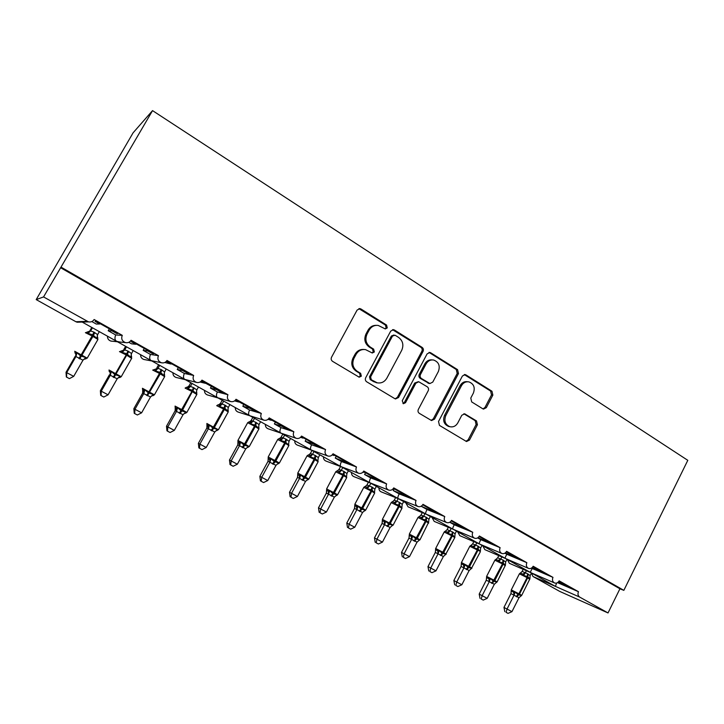 <?xml version="1.0" encoding="UTF-8"?>
<svg xmlns="http://www.w3.org/2000/svg" width="724" height="724" viewBox="0 0 724 724"><rect width="100%" height="100%" fill="white"/><g stroke="black" fill="none" stroke-linecap="round" stroke-linejoin="round"><path stroke-width="1.09" d="M387.268 327.918L386.571 325.067L360.968 308.994L359.937 308.605L357.113 310.071L331.538 357.231C330.823 358.923 331.167 360.299 332.588 361.357L359.195 377.195L361.339 376.172L360.624 373.322L357.285 371.322C352.832 367.973 351.737 363.611 354 358.253L356.108 354.326C358.362 350.633 361.511 349.068 365.566 349.629L372.29 352.995L374.344 351.973L373.638 349.122L370.326 347.086C365.91 343.71 364.824 339.348 367.077 334.008L369.177 330.117C371.322 326.56 374.353 325.004 378.245 325.447L385.295 328.931L387.268 327.918M385.023 328.868L386.136 327.918L385.44 325.067L358.896 308.659M358.851 377.077L360.271 376.037L359.557 373.195L356.226 371.195L357.285 371.322M371.982 352.905L373.24 351.9L372.534 349.058L369.231 347.031L370.326 347.086M482.827 408.807L483.514 409.096L486.311 407.666L492.854 395.096L491.967 391.241L465.948 374.905L465.152 374.589L462.401 376.018L438.518 421.504L439.459 425.404L466.518 441.531L469.46 440.092L477.415 424.789L476.519 420.934L464.663 413.829L461.794 415.268L457.812 422.888C455.912 426.074 453.287 427.359 449.948 426.735C445.224 424.662 443.839 420.961 445.785 415.612L461.469 385.702C463.26 382.688 465.731 381.412 468.89 381.874C473.831 383.838 475.324 387.584 473.369 393.105L470.79 398.055L471.695 401.929L482.827 408.807M80.925 321.556L77.16 322.216L75.911 321.737L36.2 299.6L133.098 132.809L152.538 110.618L43.558 296.931L88.5 321.863C90.934 322.298 92.808 321.519 94.129 319.519L122.284 335.348C120.971 338.742 122.03 341.167 125.46 342.597C127.867 343.058 129.741 342.289 131.053 340.271L158.456 355.674C157.171 358.986 158.167 361.348 161.443 362.769C163.823 363.258 165.669 362.489 166.991 360.471L193.661 375.457C192.403 378.688 193.344 381.005 196.485 382.408C198.828 382.915 200.657 382.154 201.969 380.127L227.933 394.716C226.712 397.874 227.598 400.146 230.612 401.53C232.92 402.055 234.721 401.295 236.033 399.268L261.328 413.476C260.124 416.572 260.966 418.798 263.862 420.164C266.133 420.689 267.916 419.938 269.21 417.911L293.853 431.757C292.677 434.789 293.482 436.97 296.27 438.319C298.496 438.853 300.252 438.111 301.537 436.074L325.565 449.577C324.406 452.545 325.176 454.69 327.854 456.02C330.053 456.554 331.782 455.812 333.049 453.785L356.47 466.953C355.348 469.867 356.072 471.976 358.67 473.27C360.814 473.813 362.525 473.071 363.774 471.053L386.625 483.894C385.521 486.754 386.218 488.827 388.725 490.103C390.833 490.646 392.508 489.913 393.747 487.895L416.038 500.42C414.952 503.243 415.621 505.28 418.047 506.529C420.11 507.071 421.766 506.329 422.988 504.329L444.744 516.556C443.676 519.325 444.319 521.325 446.663 522.556C448.699 523.09 450.319 522.366 451.532 520.366L472.763 532.303C471.722 535.027 472.338 537 474.609 538.213C476.6 538.737 478.193 538.013 479.388 536.022L500.121 547.679C499.098 550.367 499.696 552.303 501.895 553.489C503.85 554.014 505.415 553.29 506.601 551.317L526.855 562.693C525.841 565.344 526.411 567.254 528.556 568.421C530.466 568.937 532.004 568.213 533.172 566.249L552.964 577.372C551.978 579.978 552.521 581.861 554.602 583.001C556.475 583.517 557.987 582.793 559.136 580.838L578.476 591.707C577.553 594.042 577.951 595.834 579.68 597.083L608.024 612.947L559.77 591.436L533 576.512L555.417 586.386L556.53 583.3M152.538 110.618L687.8 460.328L623.844 590.359L61.296 267.283M423.06 351.375C423.739 349.746 423.422 348.407 422.101 347.375L394.471 330.026L393.521 329.664L390.716 331.112L365.683 377.747C364.987 379.421 365.321 380.77 366.697 381.801L394.824 398.662L395.53 398.951L398.553 397.494L423.06 351.375L421.857 351.303C422.535 349.683 422.21 348.353 420.897 347.321L392.553 329.692M430.753 352.805L457.559 369.638L458.473 373.557L434.536 419.115L431.558 420.563L419.314 413.341C417.992 412.345 417.676 411.024 418.354 409.395L428.201 390.752C428.88 389.123 428.563 387.802 427.251 386.797L418.762 381.756L415.857 383.204L405.521 402.698L403.413 403.711L402.245 400.734L427.097 353.9L429.884 352.461L430.753 352.805L429.522 352.733L456.274 369.521L457.559 369.638M558.865 581.309L571.58 588.449L558.104 582.214M557.534 582.639L578.476 591.707M579.68 597.083L555.417 586.386L530.683 572.575L554.331 582.883M482.772 545.806L484.845 549.634L505.515 558.512L530.683 572.575C530.258 572.268 530.783 570.919 532.258 568.521L552.964 577.372M507.352 559.534L509.352 563.299L530.71 572.603M531.398 573.1L533 576.512M532.9 566.72L546.168 574.177L532.031 567.707M531.488 568.096L532.258 568.521M505.515 558.512L528.285 568.304M457.659 531.787L459.794 535.669L479.686 544.086L505.397 558.448C504.899 558.104 505.379 556.711 506.845 554.276L526.855 562.693M506.32 551.797L520.158 559.571L505.325 552.865M504.881 553.172L506.845 554.276M479.686 544.086L501.623 553.371M432.002 517.452L434.21 521.398L453.269 529.335L479.55 544.014C478.962 543.615 479.397 542.186 480.854 539.697L500.121 547.679M479.107 536.511L493.542 544.62L477.967 537.679M477.641 537.896L480.854 539.697M453.269 529.335L474.338 538.095M405.766 502.8L408.055 506.818L426.255 514.239L453.106 529.244C452.437 528.801 452.826 527.316 454.265 524.791L472.763 532.303M451.242 520.855L466.301 529.316L449.921 522.14M449.74 522.257L454.265 524.791M426.237 514.23L446.391 522.447M369.303 482.437L426.047 514.13C425.296 513.642 425.631 512.112 427.06 509.533L444.744 516.556M422.698 504.818L438.409 513.651L421.205 506.257L427.06 509.533M378.951 487.822C378.833 489.813 379.62 491.171 381.313 491.904L398.607 498.791M393.449 488.392L409.838 497.596L393.223 490.564L399.214 493.922L416.038 500.42M394.272 488.854L393.223 490.564M351.52 472.501C351.412 474.528 352.226 475.912 353.973 476.664L370.308 482.98M363.077 472.048L364.118 472.428L363.195 471.912M363.466 471.559L380.562 481.161L364.579 474.501L370.706 477.94L386.625 483.894M365.629 472.772L364.579 474.501M369.303 482.428L341.004 466.627L358.443 473.188M265.373 424.382C265.274 426.536 266.197 428.011 268.124 428.789L281.174 433.205L341.004 466.627C339.963 465.975 340.135 464.292 341.511 461.568L356.47 466.953M323.465 456.826C323.357 458.898 324.207 460.31 326.008 461.07L341.339 466.799M332.235 454.889L333.936 455.487L332.452 454.654M332.732 454.292L350.57 464.31L335.239 458.048L341.511 461.568M336.298 456.301L335.239 458.048M294.759 440.789C294.65 442.907 295.537 444.346 297.401 445.115L311.673 450.219M300.578 437.314L303.003 438.12L300.931 436.952M301.238 436.608L319.809 447.034L313.483 444.002L305.175 441.197L311.61 444.798L325.565 449.577M306.252 439.423L305.175 441.197M281.165 433.205L296.27 438.319M235.3 407.585C235.2 409.784 236.16 411.286 238.169 412.074L250.024 415.811L280.84 433.024C279.582 432.246 279.627 430.445 280.975 427.622L293.853 431.757M268.052 419.314L271.283 420.309L268.586 418.798M286.324 428.228L286.098 428.626L288.279 429.323L268.83 418.499M286.098 428.626L282.034 426.346L274.378 423.92L280.975 427.622M275.464 422.128L274.378 423.92M249.997 415.793L263.862 420.164M87.097 321.329L82.726 322.044L81.251 321.547L249.635 415.594C248.269 414.752 248.242 412.897 249.572 410.01L261.328 413.476M234.576 400.879L238.748 402.037L235.391 400.155M254.169 410.164L253.943 410.571L255.934 411.151L235.572 399.956M253.943 410.571L249.771 408.227L242.812 406.218L249.572 410.01M243.907 404.399L242.812 406.218M204.494 390.372C204.403 392.634 205.399 394.164 207.489 394.96L218.105 397.983M200.041 382.028L205.354 383.295L201.317 381.023M221.182 391.639L220.956 392.046L222.739 392.508L201.39 380.942M220.956 392.046L216.675 389.648L210.44 388.073L217.372 391.956L227.933 394.716M211.553 386.227L210.44 388.073M172.946 372.751C172.855 375.068 173.905 376.634 176.077 377.439L176.43 377.521M187.335 372.625L187.1 373.041L188.665 373.376L168.068 361.801L166.638 361.548L171.081 364.045L164.81 362.489M187.1 373.041L182.701 370.57L177.235 369.448L184.349 373.439L193.661 375.457M178.357 367.584L177.235 369.448M140.61 354.697C140.537 357.077 141.632 358.67 143.904 359.484L144.628 359.62M152.583 353.104L152.339 353.52L153.678 353.719L132.528 341.837L131.325 341.728L135.895 344.289L131.524 343.819L128.827 342.307M152.339 353.52L147.823 350.986L143.171 350.353L150.465 354.443L158.456 355.674M144.302 348.452L143.171 350.353M107.478 336.189C107.405 338.642 108.564 340.271 110.935 341.085L112.32 341.221M116.89 333.058L116.645 333.483L117.75 333.538L96.011 321.329L95.052 321.356L99.749 323.999L96.256 324.044L91.839 321.565M116.645 333.483L112.003 330.877L108.211 330.75L115.695 334.95L122.284 335.348M109.36 328.823L108.211 330.75M623.844 590.359L619.925 588.793L608.024 612.947M619.925 588.793L60.572 267.717M36.2 299.6L43.558 296.931M115.695 334.95C114.473 338.072 114.799 340.199 116.691 341.33L119.732 342M150.465 354.443C149.216 357.502 149.461 359.566 151.207 360.615L161.443 362.769M184.349 373.439C183.063 376.444 183.235 378.426 184.855 379.412L196.485 382.408M217.372 391.956C216.069 394.897 216.159 396.824 217.653 397.729L230.612 401.53M311.61 444.798C310.252 447.577 310.144 449.314 311.284 450.029L327.673 455.948M370.706 477.94C369.312 480.609 369.086 482.238 370.027 482.836L388.471 490.012M399.214 493.922C397.802 496.546 397.521 498.121 398.363 498.664L417.775 506.42M376.326 325.348C372.76 325.266 370.009 326.85 368.091 330.099L369.177 330.117M369.231 347.031C364.833 343.656 363.747 339.312 365.991 333.99L368.091 330.099M363.91 349.475C360.09 349.185 357.14 350.787 355.059 354.253L356.108 354.326M356.226 371.195C351.783 367.855 350.688 363.511 352.95 358.163L355.059 354.253M395.15 398.824L397.404 397.304L421.857 351.303M395.141 335.266L392.517 336.026L370.598 376.914L371.303 379.747L377.204 382.824C381.331 383.503 384.553 381.946 386.851 378.154L401.711 350.326C403.92 345.067 402.879 340.76 398.571 337.411L395.141 335.266M393.956 335.004L391.385 335.999L392.517 336.026M377.376 382.86L373.684 381.693L370.217 379.602L369.512 376.779L391.385 335.999M431.088 420.382L433.314 418.87L457.197 373.439L456.274 369.521M418.3 381.702L414.671 383.05L404.354 402.499L405.521 402.698M402.96 403.539L404.354 402.499M438.373 371.502C440.364 365.828 438.78 362 433.604 360.018C430.4 359.584 427.902 360.869 426.11 363.873L420.463 374.516C419.784 376.154 420.101 377.476 421.422 378.489L429.902 383.539L432.771 382.1L438.373 371.502M432.228 359.9C429.088 359.547 426.644 360.833 424.898 363.774L426.11 363.873M429.124 383.449L420.219 378.353C418.906 377.34 418.581 376.018 419.259 374.389L424.898 363.774M429.522 352.733L428.961 352.47M467.722 381.738L467.586 381.729C464.437 381.267 461.966 382.543 460.183 385.548L461.469 385.702M449.287 426.599L448.69 426.481C443.984 424.409 442.59 420.707 444.536 415.377L460.183 385.548M465.975 441.305L468.156 439.794L476.102 424.536L475.206 420.689L463.858 413.775M483.026 408.915L484.98 407.458L491.506 394.915L490.619 391.069L464.265 374.579M75.196 356.326L66.029 372.299L73.712 376.362L82.97 360.199L75.269 356.208M66.608 377.132L69.395 378.625L66.608 377.132L66.726 372.616L75.957 356.534M91.794 327.429L89.93 330.678L93.975 332.126L97.604 334.669L99.333 331.637M92.455 327.8L90.781 330.705L85.649 332.687M74.952 353.041L76.943 352.688L80.572 355.882L92.093 335.981L85.396 332.678M78.862 358.48L80.572 355.882L85.903 357.584L85.812 358.977M97.885 337.909L96.889 338.398L92.681 334.769L87.993 333.456L87.685 332.253M97.84 339.583L97.26 335.619M96.889 338.398L97.604 334.669M90.717 330.823L87.993 333.456M82.97 360.199L85.903 357.584M76.02 356.416L76.943 352.688M69.395 378.625L73.712 376.362M66.029 372.299L66.337 376.987M109.351 374.923L100.365 390.725L108.084 394.815L117.17 378.824L109.415 374.806M101.089 395.585L103.803 397.033L101.089 395.585L101.279 391.159L110.329 375.258L110.021 371.928L111.333 371.475L114.89 374.616L126.211 354.932L119.469 351.62M125.623 346.316L123.795 349.538L127.967 351.068L131.506 353.556L133.207 350.552M126.501 346.814L124.863 349.692L119.686 351.611M109.288 371.702L110.021 371.928M113.152 377.15L114.89 374.616L120.066 376.245L119.822 377.539M131.65 356.688L130.836 357.258L126.763 353.719L122.157 352.434L121.795 351.221M130.836 357.258L131.506 353.556M124.79 349.81L122.157 352.434M117.17 378.824L120.066 376.245M110.392 375.132L111.333 371.475M103.803 397.033L108.084 394.815M100.365 390.725L100.717 395.394M142.655 393.06L133.85 408.698L141.614 412.816L150.511 396.987L142.655 393.078L143.117 391.612M134.7 413.576L137.352 414.988L134.7 413.576L134.972 409.25L143.841 393.503M158.61 364.742L156.818 367.928L161.126 369.548L164.574 371.973L166.23 369.005M159.696 365.349L158.085 368.208L152.873 370.055M142.628 389.892L144.863 389.784L148.357 392.879L159.479 373.412L152.692 370.091M146.601 395.358L148.357 392.879L153.379 394.435L152.99 395.639M164.592 374.996L163.932 375.647L160.782 372.634L155.47 370.941L155.063 369.72M163.932 375.647L164.574 371.973M158.022 368.326L155.47 370.941M150.511 396.987L153.379 394.435M143.904 393.385L144.863 389.784M137.352 414.988L141.614 412.816M133.85 408.698L134.248 413.341M175.145 410.752L166.502 426.237L174.312 430.373L183.036 414.698L175.145 410.77L175.615 409.105M167.488 431.124L170.077 432.509L167.488 431.124L167.832 426.898L176.529 411.304L176.194 408.046L177.561 407.648L181 410.689L191.923 391.431L185.1 388.109M190.792 382.724L189.027 385.874L193.462 387.566L196.819 389.937L198.457 387.005M192.077 383.439L190.502 386.263L187.516 387.756L186.511 387.259L185.244 388.037M188.131 386.942L189.027 385.874M175.154 407.648L176.194 408.046M179.217 413.123L181 410.689L185.869 412.182L185.109 413.214L185.597 413.178M175.208 407.621L175.063 406.092L182.584 410.01L186.837 412.436L185.353 413.295M196.729 392.861L196.222 393.584L192.403 390.218L187.969 388.996L187.516 387.756M196.222 393.584L196.819 389.937M190.43 386.381L187.969 388.996M183.036 414.698L185.869 412.182M176.593 411.187L177.561 407.648M170.077 432.509L174.312 430.373M166.502 426.237L166.963 430.843M206.974 425.106L206.856 428.038L198.376 443.341L206.213 447.495L214.775 431.984L206.856 428.038L207.354 425.26M199.48 448.247L202.005 449.595L199.48 448.247L199.887 444.102L208.422 428.68M222.196 400.263L220.476 403.386L225.019 405.15L228.295 407.467L229.897 404.562M223.671 401.087L222.123 403.883M219.472 404.526L220.476 403.386M206.892 424.961L209.462 425.079L212.847 428.074L223.589 409.015L216.729 405.693M211.046 430.445L212.847 428.074L217.571 429.504L216.928 430.527M228.087 410.291L227.725 411.087L224.784 408.227L219.671 406.607L219.182 405.359L218.051 404.816L216.82 405.594M227.725 411.087L228.295 407.467M222.06 404.001L219.671 406.607M214.775 431.984L217.571 429.504M208.485 428.563L209.462 425.079M202.005 449.595L206.213 447.495M198.376 443.341L198.874 447.93M237.798 444.871L229.481 460.048L237.345 464.211L245.744 448.853L237.798 444.889L238.277 442.156M230.703 464.953L233.164 466.274L230.703 464.953L231.182 460.898L239.544 445.631M252.857 417.386L251.165 420.481L255.816 422.318L259.02 424.581L260.586 421.703M254.513 418.309L252.993 421.078M250.088 421.685L251.165 420.481L249.246 422.029M237.87 441.875L240.603 442.083L243.925 445.034L254.486 426.183L247.671 422.726L237.924 440.445M242.106 447.36L243.925 445.034L248.513 446.409L247.744 447.341M258.694 427.314L258.486 428.174L255.635 425.377L250.613 423.802L250.079 422.535L248.839 421.947L247.635 422.716M258.486 428.174L259.02 424.581M252.929 421.196L250.613 423.802M245.744 448.853L248.513 446.409M239.608 445.513L240.603 442.083M233.164 466.274L237.345 464.211M229.481 460.048L230.024 464.6M268.206 458.527L268.016 461.342L259.853 476.347L267.744 480.537L275.989 465.324L268.016 461.342L268.468 458.645M261.183 481.261L263.59 482.555L261.183 481.261L261.717 477.297L269.934 462.174L269.554 459.007L270.993 458.69L274.269 461.595L284.659 442.943L277.663 439.549L268.197 456.98M282.794 434.11L281.129 437.169L285.889 439.07L289.012 441.296L290.55 438.445M284.613 435.133L283.129 437.866M279.98 438.436L281.129 437.169L279.247 438.735M268.115 458.373L269.554 459.007M272.432 463.876L274.269 461.595L278.722 462.908L277.844 463.767M288.632 443.378L288.505 444.853L285.039 441.731L280.831 440.581L280.251 439.314L278.885 438.681L277.726 439.441M288.505 444.853L289.012 441.296M283.066 437.984L280.831 440.581M275.989 465.324L278.722 462.908M269.989 462.066L270.993 458.69M263.59 482.555L267.744 480.537M259.853 476.347L260.432 480.872M297.528 477.387L289.51 492.275L297.428 496.465L305.519 481.415L297.528 477.415L297.953 474.754M290.948 497.198L293.292 498.456L290.948 497.198L291.546 493.316L299.6 478.338L299.22 475.197L300.677 474.899L303.89 477.768L314.116 459.306L307.048 455.876L297.745 473.134M312.035 450.446L310.406 453.477L315.257 455.441L318.307 457.613L319.818 454.79M314.017 451.55L312.56 454.265L309.718 455.695L308.216 455.016L307.103 455.767M309.184 454.781L310.406 453.477M297.654 474.501L299.22 475.197M302.044 479.994L303.89 477.768L308.225 479.016L307.709 479.894L308.795 479.134M317.945 459.794L317.827 461.143L315.166 458.482L310.325 456.971L309.718 455.695M317.827 461.143L318.307 457.613M312.497 454.373L310.325 456.971M305.519 481.415L308.225 479.016M299.664 478.22L300.677 474.899M293.292 498.456L297.428 496.465M289.51 492.275L290.134 496.773M326.352 493.089L318.488 507.832L326.415 512.04L334.361 497.126L326.361 493.116L326.768 490.483M320.017 512.755L322.316 513.986L320.017 512.755L320.678 508.954L328.587 494.121M340.552 466.5L339.004 469.405L343.945 471.424L346.923 473.559L348.407 470.763M342.742 467.595L341.312 470.283L338.506 471.695L336.868 470.971L335.8 471.713M337.719 470.754L339.004 469.405M326.515 490.248L328.189 491.008L329.673 490.736L332.832 493.56L342.895 475.288L335.746 471.813L326.614 488.908M330.968 495.75L332.832 493.56L337.04 494.764L336.47 495.569L337.538 494.827M346.579 475.822L346.479 477.053L343.9 474.455L339.149 472.98L338.506 471.695M346.479 477.053L346.923 473.559M341.248 470.392L339.149 472.98M334.361 497.126L337.04 494.764M328.642 494.012L329.673 490.736M322.316 513.986L326.415 512.04M318.488 507.832L319.148 512.293M354.525 508.429L346.796 523.027L354.751 527.244L362.552 512.474L354.543 508.456L354.914 505.841M348.425 527.959L350.669 529.163L348.425 527.959L349.131 524.23L356.905 509.542L356.498 506.456L358 506.212L361.113 508.99L371.014 490.908L363.792 487.388L354.814 504.329M368.398 482.238L366.95 484.971L371.973 487.044L374.887 489.134L376.344 486.365M370.815 483.27L369.403 485.94M365.62 486.356L366.95 484.971M354.715 505.633L356.498 506.456M359.231 511.135L361.113 508.99L365.204 510.139L364.643 510.909L365.638 510.176M374.561 491.469L374.462 492.601L371.982 490.067L367.303 488.628L366.634 487.333L364.86 486.564L363.837 487.297M374.462 492.601L374.887 489.134M369.34 486.048L367.303 488.628M362.552 512.474L365.204 510.139M356.959 509.434L358 506.212M350.669 529.163L354.751 527.244M346.796 523.027L347.493 527.47M382.064 523.425L374.471 537.887L382.435 542.113L390.1 527.479L382.082 523.452L382.435 520.855M376.19 542.819L378.381 543.995L376.19 542.819L376.951 539.163L384.58 524.619M395.63 497.605L394.272 500.184L399.377 502.311L402.218 504.356L403.657 501.614M398.218 498.637L396.861 501.234M392.888 501.596L394.272 500.184M382.281 520.683L384.173 521.561L385.684 521.334L388.752 524.076L398.499 506.176L391.195 502.61L382.381 519.389M386.86 526.176L388.752 524.076L392.725 525.181L391.738 525.968M401.92 506.764L401.829 507.805L399.422 505.325L394.824 503.913L394.118 502.61L392.218 501.804L391.241 502.519M401.829 507.805L402.218 504.356M396.797 501.343L394.824 503.913M390.1 527.479L392.725 525.181M384.643 524.511L385.684 521.334M378.381 543.995L382.435 542.113M374.471 537.887L375.204 542.303M408.988 538.086L401.53 552.412L409.503 556.638L417.033 542.149L409.006 538.113L409.341 535.525M403.331 557.344L405.476 558.494L403.331 557.344L404.137 553.76L411.639 539.353M422.264 512.61L420.988 515.063L426.164 517.244L428.943 519.244L430.355 516.529M424.988 513.723L423.703 516.185M419.558 516.502L420.988 515.063M409.006 538.113L409.232 535.389L411.214 536.321L412.743 536.113L415.766 538.819L425.359 521.099L417.983 517.497L409.322 534.113M413.866 540.882L415.766 538.819L419.63 539.878L418.716 540.611M428.653 521.696L428.572 522.665L426.246 520.239L421.73 518.864L420.997 517.551L418.97 516.701L418.029 517.407M428.572 522.665L428.943 519.244M423.64 516.293L421.73 518.864M417.033 542.149L419.63 539.878M411.694 539.244L412.743 536.113M405.476 558.494L409.503 556.638M401.53 552.412L402.291 556.792M435.323 552.43L427.984 566.611L435.966 570.856L443.378 556.503L435.332 552.448L435.649 549.86M429.875 571.553L431.966 572.675L429.875 571.553L430.726 568.032L438.092 553.76M448.328 527.271L447.115 529.615L452.355 531.841L455.079 533.805L456.464 531.117M451.17 528.457L449.948 530.81M445.64 531.072L447.115 529.615M435.332 552.448L435.586 549.769L437.667 550.756L439.206 550.566L442.183 553.236L451.631 535.688L444.183 532.04L435.667 548.511M440.273 555.254L442.183 553.236L445.939 554.249L445.088 554.937M454.808 536.303L454.735 537.199L452.482 534.828L448.038 533.479L447.269 532.158L445.151 531.253M454.735 537.199L454.889 536.746L454.808 537.561L451.631 535.688L452.355 531.841M454.799 536.828L455.079 533.805M449.894 530.918L448.038 533.479M443.378 556.503L445.939 554.249M438.147 553.652L439.206 550.566M431.966 572.675L435.966 570.856M427.984 566.611L428.78 570.974M461.079 566.449L453.867 580.512L461.858 584.748L469.134 570.53L461.088 566.476L461.387 563.878M455.83 585.444L457.885 586.54L455.83 585.444L456.726 581.996L463.975 567.851M473.822 541.606L472.672 543.851L477.985 546.122L480.636 548.05L482.003 545.38M476.781 542.855L475.623 545.118M471.17 545.326L472.672 543.851L470.917 545.48M461.088 566.476L461.36 563.833L463.532 564.874L465.089 564.702L468.021 567.335L477.324 549.959L469.804 546.276L461.432 562.593M466.102 569.317L468.021 567.335L471.677 568.304L470.881 568.955M480.392 550.575L480.32 551.407L478.139 549.1L473.768 547.769L472.98 546.457L470.772 545.498M480.32 551.407L477.324 549.959L477.985 546.122M480.374 551.1L480.636 548.05M475.568 545.217L473.768 547.769M469.134 570.53L471.677 568.304M464.021 567.743L465.089 564.702M457.885 586.54L461.858 584.748M453.867 580.512L454.69 584.838M486.275 580.177L479.188 594.105L487.18 598.35L494.338 584.259L486.293 580.205L486.582 577.028M481.225 599.038L483.234 600.106L481.225 599.038L482.157 595.653L489.288 581.644M498.782 555.616L497.678 557.779L503.053 560.086L505.651 561.978L506.99 559.335M501.85 556.937L500.746 559.109M496.139 559.272L497.678 557.779M505.325 565.706L503.062 564.258L494.773 580.576L486.619 576.413L486.582 577.598L488.836 578.684L490.41 578.53L493.288 581.137L502.465 563.924L494.872 560.204L486.637 576.367M491.37 583.082L493.288 581.137L496.854 582.051L496.139 582.666M505.424 564.521L505.352 565.317L503.243 563.055L498.945 561.761L498.13 560.43L495.831 559.426M505.352 565.317L497.08 581.951M505.406 565.064L505.651 561.978M500.691 559.218L498.945 561.761M494.338 584.259L496.854 582.051M489.334 581.535L490.41 578.53M483.234 600.106L487.18 598.35M479.188 594.105L480.039 598.404M510.936 593.608L503.967 607.409L511.959 611.653L518.999 597.689L510.954 593.635L511.234 590.431M506.076 612.332L508.04 613.382L506.076 612.332L507.053 609.011L514.058 595.128L513.606 592.205L515.189 592.069L518.022 594.63L518.909 593.761L527.063 577.589L519.398 573.824L511.307 589.843M523.208 569.326L522.158 571.408L527.588 573.761L530.131 575.616L531.443 573.001M526.384 570.711L525.325 572.811M520.592 572.919L522.158 571.408M529.805 579.291L527.651 577.915L519.497 594.087L511.28 589.888L511.262 591.065L513.606 592.205M516.094 596.54L518.022 594.63L521.488 595.508L521.045 596.006L521.687 595.39M529.914 578.177L529.85 578.929L527.814 576.711L523.579 575.444L522.737 574.114L520.366 573.064L522.185 571.408M529.85 578.929L521.705 595.354L519.497 594.087L516.683 596.857M529.896 578.72L530.131 575.616M525.271 572.91L523.579 575.444M518.999 597.689L521.488 595.508M514.112 595.028L515.189 592.069M508.04 613.382L511.959 611.653M503.967 607.409L504.845 611.68M385.44 325.067L386.571 325.067M359.557 373.195L360.624 373.322M372.534 349.058L373.638 349.122M75.911 321.737L87.133 321.329M365.991 333.99L367.077 334.008M352.95 358.163L354 358.253M359.9 309.039L360.968 308.994M397.404 397.304L398.553 397.494M393.322 330.017L394.471 330.026M420.897 347.321L422.101 347.375M369.512 376.779L370.598 376.914M370.217 379.602L371.303 379.747M373.684 381.693L374.779 381.838M457.197 373.439L458.473 373.557M433.314 418.87L434.536 419.115M414.671 383.05L415.857 383.204M419.259 374.389L420.463 374.516M420.219 378.353L421.422 378.489M427.92 383.077L429.133 383.231M444.536 415.377L445.785 415.612M464.048 413.884L465.333 414.11M475.206 420.689L476.519 420.934M476.102 424.536L477.415 424.789M468.156 439.794L469.46 440.092M464.654 374.779L465.948 374.905M490.619 391.069L491.967 391.241M491.506 394.915L492.854 395.096M484.98 407.458L486.311 407.666M74.708 351.276L87.224 358.145M79.694 358.932L92.916 336.443L92.093 335.981L93.975 332.126M83.477 359.557L87.269 358.054L97.93 339.438L92.916 336.443L94.799 332.588M84.581 358.642L85.803 358.715M75.658 353.176L75.939 356.552M131.65 358.344L126.211 354.932L127.967 351.068M109.306 371.702L109.007 370.009L121.243 376.715M113.967 377.593L128.772 351.52M131.614 356.679L131.116 354.796M117.867 377.991L119.903 377.322M164.629 376.643L159.479 373.412L161.126 369.548M142.664 389.883L142.438 388.272L154.42 394.833M147.388 395.793L160.266 373.846L161.905 369.982M164.638 375.041L164.167 373.448M151.379 396.001L153.153 395.476M142.7 390.01L142.655 393.078M143.515 390.218L143.823 393.521M196.81 394.508L191.923 391.431L193.462 387.566M196.376 392.607L196.883 394.372L186.792 412.517M179.986 413.54L182.584 410.01L194.231 387.992M196.856 392.951L196.412 391.603M189.055 385.856L187.018 387.412M184.05 413.594L184.837 413.033M175.235 407.775L175.145 410.77M228.223 411.929L223.589 409.015L225.019 405.15M206.946 424.925L206.883 423.486L218.395 429.766M211.797 430.861L214.422 427.404L224.34 409.44L225.761 405.567M228.295 410.427L227.888 409.304M220.494 403.368L218.503 404.924M222.123 403.865L219.182 405.359M215.915 430.78L217.245 430.454M208.069 425.45L208.394 428.689M237.934 441.803L237.952 440.454L245.49 444.373L255.219 426.59L254.486 426.183L255.816 422.318M242.839 447.767L245.49 444.373L249.237 446.618M258.893 428.952L255.219 426.59L256.549 422.726M258.984 427.486L258.622 426.554M252.984 421.06L250.079 422.535M247.002 447.577L248.142 447.314M237.961 442.02L237.798 444.889M239.182 442.427L239.526 445.64M268.179 458.283L268.278 457.016L275.817 460.953L285.374 443.341L284.659 442.943L285.889 439.07M273.147 464.265L275.817 460.953L279.364 463.061M288.84 445.568L285.374 443.341L286.595 439.468M283.12 437.848L280.251 439.314M277.346 463.975L278.306 463.776M297.709 474.374L297.89 473.197L305.438 477.134L314.813 459.695L314.116 459.306L315.257 455.441M302.75 480.383L305.438 477.134L308.822 479.071L318.153 461.695L314.813 459.695L315.954 455.821M318.098 461.803L317.936 460.464M310.433 453.459L308.551 455.043M306.958 480.012L307.763 479.858M297.736 474.636L297.528 477.415M326.56 490.085L326.823 488.999L334.37 492.935L343.574 475.668L342.895 475.288L343.945 471.424M331.655 496.121L334.37 492.935L337.574 494.773L346.733 477.559L343.574 475.668L344.624 471.804M346.678 477.668L346.57 476.446M339.031 469.396L337.176 470.98M335.882 495.678L336.398 495.334M326.587 490.374L326.361 493.116M328.189 491.008L328.56 494.13M354.742 505.433L355.095 504.447L362.634 508.384L371.683 491.279L371.014 490.908L371.973 487.044M359.909 511.497L362.634 508.384L365.665 510.121L374.67 493.071L371.683 491.279L372.643 487.415M374.616 493.171L374.552 492.058M366.978 484.962L365.149 486.564M369.394 485.913L366.634 487.333M364.136 510.99L364.615 510.664M354.778 505.741L354.543 508.456M382.29 520.438L382.724 519.542L390.263 523.479L399.15 506.538L398.499 506.176L399.377 502.311M387.512 526.529L390.263 523.479L393.105 525.171M401.929 508.329L399.15 506.538L400.028 502.673M394.299 500.175L392.489 501.786M396.843 501.207L394.118 502.61M382.317 520.755L382.082 523.452M384.173 521.561L384.553 524.619M409.223 535.09L409.739 534.294L417.268 538.231L426.002 521.452L425.359 521.099L426.164 517.244M414.508 541.226L417.268 538.231L419.965 539.842M428.635 523.144L426.002 521.452L426.798 517.597M421.015 515.054L419.223 516.674M423.685 516.167L420.997 517.551M411.214 536.321L411.612 539.362M435.558 549.426L435.64 548.557L436.147 548.729L443.676 552.656L452.256 536.031L452.98 532.185M440.898 555.598L443.676 552.656L446.237 554.186M454.762 537.642L445.532 554.629M447.142 529.606L445.36 531.235M449.939 530.792L447.269 532.158M437.667 550.756L438.065 553.769M461.315 563.435L461.405 562.639L461.984 562.838L469.505 566.774L477.94 550.294L478.591 546.457M466.709 569.652L469.505 566.774L471.93 568.222M480.32 551.824L471.315 568.648M475.605 545.091L472.98 546.457M463.532 564.874L463.939 567.86M491.967 583.408L494.773 580.576L497.098 581.906L496.546 582.358M503.642 560.421L503.062 564.258L502.465 563.924L503.053 560.086M497.714 557.779L495.931 559.417M500.727 559.082L498.13 560.43M486.582 577.598L486.293 580.205M488.836 578.684L489.252 581.644M528.167 574.087L527.651 577.915L527.063 577.589L527.588 573.761M525.307 572.784L522.737 574.114M511.262 591.065L510.954 593.635M176.077 377.439L185.389 379.702M143.904 359.484L151.85 360.968M110.935 341.085L117.46 341.764M77.16 322.216L82.192 322.062M118.057 341.828L125.46 342.597M82.726 322.044L88.5 321.863M358.923 308.65L359.937 308.605M392.725 329.655L393.521 329.664M376.1 382.67L377.204 382.824M428.68 383.385L429.902 383.539M429.269 352.425L429.884 352.461M448.69 426.481L449.948 426.735M464.681 374.543L465.152 374.589M75.088 353.041L74.889 351.448M97.722 337.855L97.088 337.14M87.305 331.972L88.056 332.117M118.845 377.222L119.922 377.539L121.279 376.634L131.732 358.208L131.008 356.099M121.37 350.914L121.858 351.013M152.257 395.349L153.135 395.648L154.456 394.761L164.71 376.516L164.095 374.579M216.63 430.282L218.431 429.694L228.295 411.811L227.861 410.191M247.653 447.124L249.273 446.545L258.957 428.834L258.604 427.35M278.097 463.785L279.401 462.998L288.903 445.459L288.623 444.102M392.2 525.651L393.132 525.117L401.983 508.239L401.901 507.325M419.16 540.303L419.992 539.787L428.644 522.239M445.097 531.28L444.219 531.959M470.663 545.534L469.84 546.204M495.669 559.48L494.908 560.132M520.14 573.136L519.434 573.761"/></g></svg>
